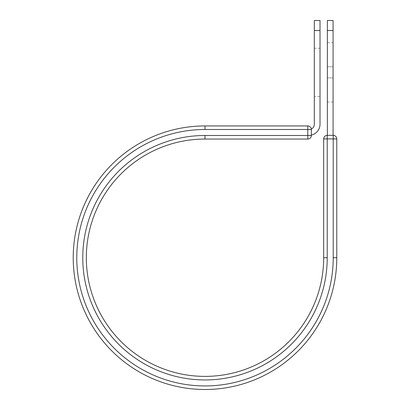 <?xml version="1.0" encoding="UTF-8"?>
<svg xmlns="http://www.w3.org/2000/svg" width="410" height="410" viewBox="0 0 410 410"><rect width="100%" height="100%" fill="white"/><g stroke="black" fill="none" stroke-linecap="round" stroke-linejoin="round"><path stroke-width="0.31" stroke-dasharray="2.05 1.54" d="M333.074 42.691L333.074 102.023L333.074 42.691L327.375 42.691L327.375 102.023L327.375 42.691M320.02 96.447L320.02 48.267L320.02 96.447L314.321 96.447L314.321 48.267L314.321 96.447M320.02 48.267L314.321 48.267M320.02 20.5L320.02 124.235A11.106 11.106 0 0 1 311.359 135.069L311.359 129.498A3.562 3.562 0 0 0 311.333 129.073A5.412 5.412 0 0 0 314.321 124.235L314.321 20.5M320.02 30.519L314.321 30.519M311.359 135.069L311.359 135.341L308.914 135.341L311.359 135.341L311.359 135.069A11.106 11.106 0 0 1 308.914 135.341A11.106 11.106 0 0 0 311.359 135.069L311.359 129.498A3.562 3.562 0 0 0 311.333 129.073M311.359 135.49L311.359 129.498L307.797 129.498L307.797 139.051L205 139.051L205 135.49L311.359 135.49M205 125.937L307.797 125.937L307.797 129.498L205 129.498L205 125.937A131.779 131.779 0 0 0 73.221 257.721A131.779 131.779 0 0 0 205 389.5A131.779 131.779 0 0 0 336.779 257.721L336.779 138.903L333.222 138.903L333.222 135.341L327.226 135.341L327.226 138.903L333.222 138.903L333.222 257.721L336.779 257.721M327.226 257.721L323.669 257.721A118.669 118.669 0 0 1 205 376.385A118.669 118.669 0 0 1 86.331 257.721A118.669 118.669 0 0 1 205 139.051A118.669 118.669 0 0 0 86.331 257.721A118.669 118.669 0 0 0 205 376.385A118.669 118.669 0 0 0 323.669 257.721L323.669 138.903L327.226 138.903L327.226 257.721A122.226 122.226 0 0 1 205 379.947A122.226 122.226 0 0 1 82.774 257.721A122.226 122.226 0 0 1 205 135.49M327.375 135.341L333.074 135.341L327.375 135.341L327.375 30.519L333.074 30.519L333.074 20.5M327.375 20.5L327.375 30.519M333.074 135.341L333.074 30.519M327.375 66.779L333.074 66.779L327.375 66.779M333.222 257.721A128.222 128.222 0 0 1 205 385.938A128.222 128.222 0 0 1 76.778 257.721A128.222 128.222 0 0 1 205 129.498M327.375 77.936L333.074 77.936L327.375 77.936M327.375 102.023L333.074 102.023"/><path stroke-width="0.61" d="M320.02 30.519L314.321 30.519L314.321 20.5L320.02 20.5L320.02 124.235A11.106 11.106 0 0 1 311.359 135.069M314.321 30.519L314.321 124.235A5.412 5.412 0 0 1 311.333 129.073A3.562 3.562 0 0 1 311.359 129.498L311.359 135.49A3.562 3.562 0 0 1 307.797 139.051A3.562 3.562 0 0 0 311.359 135.49A3.562 3.562 0 0 1 307.797 139.051L307.797 125.937L205 125.937L205 129.498L311.359 129.498A3.562 3.562 0 0 0 307.797 125.937A3.562 3.562 0 0 1 311.333 129.073M311.359 135.49L205 135.49A122.226 122.226 0 0 0 82.774 257.721A122.226 122.226 0 0 0 205 379.947A122.226 122.226 0 0 0 327.226 257.721L323.669 257.721A118.669 118.669 0 0 1 205 376.385A118.669 118.669 0 0 1 86.331 257.721A118.669 118.669 0 0 1 205 139.051L307.797 139.051M205 129.498A128.222 128.222 0 0 0 76.778 257.721A128.222 128.222 0 0 0 205 385.938A128.222 128.222 0 0 0 333.222 257.721L336.779 257.721A131.779 131.779 0 0 1 205 389.5A131.779 131.779 0 0 1 73.221 257.721A131.779 131.779 0 0 1 205 125.937A131.779 131.779 0 0 0 73.221 257.721A131.779 131.779 0 0 0 205 389.5A131.779 131.779 0 0 0 336.779 257.721L336.779 138.903A3.562 3.562 0 0 0 333.222 135.341L333.222 138.903L323.669 138.903L323.669 257.721M323.669 138.903A3.562 3.562 0 0 1 327.226 135.341A3.562 3.562 0 0 0 323.669 138.903A3.562 3.562 0 0 1 327.226 135.341L333.222 135.341A3.562 3.562 0 0 1 336.779 138.903L333.222 138.903L333.222 257.721M333.074 30.519L327.375 30.519L327.375 20.5L333.074 20.5L333.074 135.341M327.375 135.341L327.375 30.519M205 135.49L205 139.051M327.226 257.721L327.226 135.341M311.359 129.498A3.562 3.562 0 0 0 307.797 125.937M336.779 138.903A3.562 3.562 0 0 0 333.222 135.341"/></g></svg>
